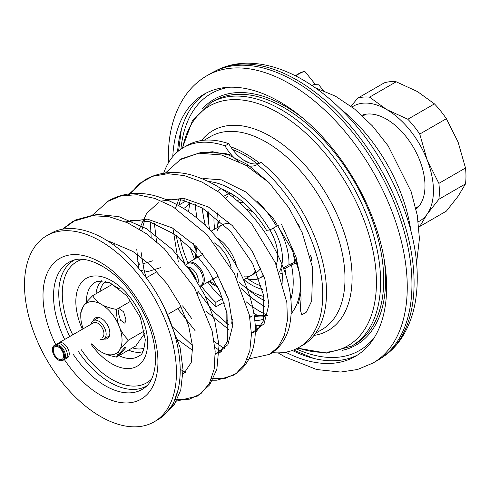 <?xml version="1.0" encoding="UTF-8"?>
<svg xmlns="http://www.w3.org/2000/svg" width="490" height="490" viewBox="0 0 490 490"><rect width="100%" height="100%" fill="white"/><g stroke="black" fill="none" stroke-linecap="round" stroke-linejoin="round"><path stroke-width="0.73" d="M281.891 280.047A53.055 30.631 -120 0 0 282.816 280.151A53.055 30.631 60 0 1 281.891 280.047M232.928 197.127A53.055 30.631 60 0 1 233.742 195.149A53.055 30.631 60 0 0 232.928 197.127M232.462 196.741A50.905 29.388 60 0 1 233.565 195.038M217.572 212.905A50.905 29.388 60 0 0 217.009 219.918A50.905 29.388 -120 0 0 217.401 226.276M247.695 278.743A50.905 29.388 -120 0 0 261.507 285.995M288.88 264.741A50.905 29.388 -120 0 0 288.984 262.346M226.055 197.586A50.905 29.388 60 0 1 227.55 196.619M230.576 195.24A50.905 29.388 60 0 1 232.897 194.616M288.996 263.24A53.055 30.631 -120 0 0 277.616 225.596A53.055 30.631 -120 0 1 288.996 263.24A53.055 30.631 -120 0 1 288.971 264.692M228.891 193.948A53.055 30.631 -120 0 1 230.974 193.464A53.055 30.631 -120 0 0 224.187 196.092A53.055 30.631 -120 0 1 224.947 195.632M214.124 215.968A53.055 30.631 -120 0 0 213.959 219.918A53.055 30.631 -120 0 0 214.73 229.1A53.055 30.631 -120 0 1 213.959 219.918A53.055 30.631 -120 0 1 214.124 215.968M263.902 296.462A61.017 35.225 60 0 1 239.273 282.32M209.689 229.841A61.017 35.225 60 0 1 208.33 216.672A61.017 35.225 -120 0 1 208.538 211.9M294.472 262.266A61.017 35.225 -120 0 0 292.928 251.695M220.592 188.962A61.017 35.225 -120 0 0 217.56 191.204M243.91 279.643A53.055 30.631 -120 0 0 262.401 289.327A53.055 30.631 -120 0 1 243.91 279.643M374.501 337.236A148.347 85.646 60 0 1 296.199 348.874M230.147 87.202A148.347 85.646 -120 0 0 180.92 149.199M259.504 163.115A111.42 64.331 -120 0 0 230.655 146.792M257.275 163.758A110.091 63.565 -120 0 0 232.542 149.481M225.927 291.881A103.463 59.731 60 0 1 222.613 287.838M267.528 315.309A91.526 52.84 60 0 1 245.962 301.62M197.066 218.221A91.526 52.84 60 0 1 195.345 204.41M53.294 350.044A7.295 4.214 60 0 1 58.451 347.061A7.295 4.214 60 0 1 63.614 355.997A7.295 4.214 60 0 1 58.451 358.974A7.295 4.214 60 0 1 53.294 350.044L53.294 348.96A8.624 4.98 60 0 1 54.635 345.327M55.082 345.015A8.624 4.98 60 0 1 61.722 347.324A8.624 4.98 60 0 1 65.489 355.997A8.624 4.98 60 0 1 63.7 359.948L65.574 358.864A8.624 4.98 60 0 0 67.363 354.913A8.624 4.98 -120 0 0 63.602 346.24A8.624 4.98 -120 0 0 56.956 343.931L55.082 345.015M63.204 360.175A8.624 4.98 60 0 1 59.388 359.519L58.451 358.974M102.159 337.745A8.624 4.98 60 0 0 103.941 333.794A8.624 4.98 -120 0 0 100.181 325.121A8.624 4.98 -120 0 0 93.535 322.812L58.831 342.847A8.624 4.98 -120 0 1 65.476 345.156A8.624 4.98 -120 0 1 69.237 353.835A8.624 4.98 60 0 1 67.455 357.78L62.763 360.487A8.624 4.98 -120 0 0 64.551 356.542A8.624 4.98 -120 0 0 60.785 347.863A8.624 4.98 -120 0 0 54.139 345.554A8.624 4.98 -120 0 0 52.357 349.499A8.624 4.98 -120 0 0 56.117 358.178A8.624 4.98 -120 0 0 62.763 360.487M98.839 317.453L93.351 320.619A10.609 6.125 -120 0 1 101.528 323.461A10.609 6.125 -120 0 1 106.159 334.143A10.609 6.125 60 0 1 103.966 339A10.609 6.125 60 0 1 99.874 339.062M93.351 320.619A10.609 6.125 -120 0 0 91.256 324.129M216.88 285.223A25.204 14.553 60 0 1 213.959 283.814A25.204 14.553 60 0 1 209.879 280.911M196.613 257.936A25.204 14.553 60 0 1 196.172 254.2M231.145 267.724A25.204 14.553 -120 0 0 214.007 242.691M196.956 247.26A25.204 14.553 -120 0 0 196.141 252.95M202.431 254.579A16.489 9.518 60 0 1 202.639 253.483M237.405 273.53A29.18 16.85 60 0 1 236.872 278.608M260.79 267.877A29.18 16.85 60 0 1 256.687 272.269M228.015 221.449A29.18 16.85 -120 0 0 227.507 221.725M236.4 265.605A29.18 16.85 -120 0 0 217.125 237.993M263.534 274.939A35.813 20.678 60 0 1 260.006 278.008L263.834 275.796M259.088 278.485A35.813 20.678 60 0 1 246.305 278.259M219.63 220.531A35.813 20.678 -120 0 0 217.125 227.715M277.738 255.657A35.813 20.678 60 0 1 276.219 264.753M277.726 254.659A35.813 20.678 -120 0 0 269.904 229.988A78.921 45.564 -120 0 0 209.01 181.582M253.483 212.44A35.813 20.678 -120 0 0 245.882 209.016M273.218 228.071A42.446 24.506 -120 0 1 282.43 258.365A42.446 24.506 60 0 1 279.19 272.158M259.161 278.706A42.446 24.506 60 0 1 258.836 278.602M243.971 202.903A42.446 24.506 -120 0 0 238.924 202.29M195.057 252.938A26.742 15.441 -120 0 0 195.718 258.457M208.985 281.432A26.742 15.441 -120 0 0 217.64 286.779M195.939 246.225A26.742 15.441 -120 0 0 195.051 252.326M217.26 230.459A29.18 16.85 60 0 1 230.772 224.053M257.005 259.786A29.18 16.85 60 0 1 257.103 262.156M255.688 270.021A29.18 16.85 60 0 1 243.996 276.776M177.594 151.753A151.337 87.373 60 0 1 206.327 92.984M292.322 350.473A151.337 87.373 -120 0 0 357.59 354.981M285.682 352.2A151.337 87.373 -120 0 0 355.281 356.395A151.337 87.373 -120 0 0 386.622 287.115A151.337 87.373 60 0 0 320.564 134.817A151.337 87.373 60 0 0 203.944 94.276A151.337 87.373 60 0 0 172.774 156.647M206.97 75.681L211.656 72.973A165.926 95.795 60 0 1 214.21 71.589A165.926 95.795 60 0 1 341.156 119.168A165.926 95.795 60 0 1 411.949 284.408A165.926 95.795 60 0 1 380.056 358.852A165.926 95.795 60 0 1 377.582 360.364L372.896 363.072A165.926 95.795 -120 0 0 407.257 287.115A165.926 95.795 60 0 0 334.829 120.136A165.926 95.795 60 0 0 206.97 75.681C197.243 81.358 189.281 89.162 183.07 99.09C173.191 115.309 168.278 134.811 168.333 157.596L168.419 162.845M163.678 173.252A115.401 66.628 -120 0 1 183.462 147.6A115.401 66.628 -120 0 1 225.014 145.855A31.832 18.381 -120 0 0 238.606 161.418M245.343 165.026A31.832 18.381 -120 0 0 257.079 164.634A31.832 18.381 -120 0 0 257.305 164.499L261.06 162.331A115.401 66.628 60 0 1 323.033 263.246A115.401 66.628 60 0 1 302.612 345.309L298.857 347.471A115.401 66.628 -120 0 0 319.278 265.415A115.401 66.628 -120 0 0 257.305 164.499M272.428 352.616A115.401 66.628 -120 0 0 298.857 347.471M298.502 224.714A3.981 2.297 60 0 1 299.372 226.484M226.729 323.486A3.981 2.297 60 0 1 226.153 321.183L226.153 309.809M256.166 325.538L256.166 331.522M310.066 255.351A3.981 2.297 60 0 1 311.364 260.845M225.014 145.855L228.763 143.686A31.832 18.381 -120 0 0 260.594 162.6M183.462 147.6L187.211 145.432A115.401 66.628 60 0 1 228.763 143.686M311.799 259.406L311.058 259.467M296.934 262.714L291.458 264.882L284.892 268.673L283.698 268.777M283.373 267.901L288.077 265.182L296.566 261.544M178.36 205.353L183.352 202.468L184.846 200.631M184.908 200.422L184.914 198.462M224.053 302.612L222.399 303.102L215.833 306.893L215.833 302.385A73.616 42.501 60 0 1 201.261 285.872M222.325 189.275A73.616 42.501 60 0 1 266.505 230.3L269.886 229.994L278.387 225.247M189.924 202.211L186.739 206.676L183.609 208.483M176.284 235.543A78.921 45.564 -120 0 0 184.993 263.755M205.206 295.929A78.921 45.564 -120 0 0 215.833 306.893M255.235 325.532A78.921 45.564 -120 0 0 261.997 324.944M286.007 275.582A78.921 45.564 -120 0 0 284.892 268.673M188.007 262.916A73.616 42.501 60 0 1 180.302 238.691M281.511 268.973A73.616 42.501 60 0 1 282.895 283.41M263.988 318.978A73.616 42.501 60 0 1 254.892 320.687M215.833 302.385L222.613 298.471M249.808 317.428L252.411 315.921M267.411 315.75L254.206 315.15M232.762 323.915L231.782 323.345A10.609 6.125 -60 0 1 232.56 319.057M256.913 315.119L253.924 313.392M255.327 328.423A5.304 3.062 -60 0 1 256.166 327.179M178.048 389.936L173.086 404.532L164.475 414.816M62.934 229.118L75.815 219.869L91.403 215.655L108.933 216.66L127.541 222.785L146.296 233.663L164.266 248.675L194.383 287.52L212.09 330.793L215.165 351.11L214.204 369.013L209.316 383.505L200.845 393.776L189.305 399.221L175.396 399.515M107.114 201.684L121.189 195.816L137.341 194.72L154.834 198.407L172.872 206.657L207.288 234.894L234.373 273.634L249.361 315.039L251.444 334.107L249.814 350.754L244.614 364.131L236.156 373.533L224.928 378.464L211.545 378.648M129.409 194.64L139.662 183.376L152.641 176.29L167.788 173.681L184.461 175.634L201.935 182.035L219.446 192.533L251.578 223.587L275.362 262.781L286.858 302.587L287.379 320.301L284.402 335.368L278.13 347.061L268.912 354.791M224.255 348.555L214.173 341.463M192.037 319.027L182.568 305.87M156.531 241.625L154.375 223.293M179.401 159.948L198.744 153.168L221.376 154.956L245.441 165.081L268.979 182.55L247.775 164.683L228.162 154.803L212.568 151.735L200.998 152.947M125.514 221.89L147.515 219.153L172.266 227.893L196.221 246.507L215.937 271.84L228.671 299.666L232.756 325.36L227.917 344.654L215.288 354.264M192.723 350.448L175.702 338.149M138.566 268.177L136.765 249.128M139.344 229.087L146.681 213.328L158.307 202.707M161.663 201.016L183.658 198.285L208.415 207.019L232.364 225.639L252.087 250.972L264.814 278.798L268.9 304.492L264.067 323.78L251.431 333.39M228.867 329.574L205.812 311.077M178.348 261.948L172.915 228.26M175.487 208.213L178.752 199.412M281.45 224.163L296.009 256.95L300.444 277.707L301.019 299.549L300.254 309.772L301.834 314.856L306.311 312.179L311.701 300.952L312.675 267.957L302.214 232.701L288.886 207.791L268.979 182.55M154.191 421.804L157.945 419.642A107.439 62.028 60 0 0 180.198 370.458A107.439 62.028 -120 0 0 133.298 262.334A107.439 62.028 -120 0 0 50.501 233.546L46.752 235.715A107.439 62.028 -120 0 0 24.5 284.898A107.439 62.028 60 0 0 71.399 393.023A107.439 62.028 60 0 0 154.191 421.804A107.439 62.028 60 0 0 176.443 372.621A107.439 62.028 -120 0 0 129.544 264.502A107.439 62.028 -120 0 0 46.752 235.715M144.421 330.897L128.429 340.134C124.099 344.464 121.048 347.9 119.278 350.448L116.516 357.081L135.834 345.928L144.801 333.176M120.032 289.155L112.008 284.519L92.69 295.672C94.846 299.421 97.755 302.33 101.412 304.394C104.989 306.507 110.023 308.186 116.516 309.429C116.51 316.252 117.429 321.985 119.278 326.622C121.048 331.307 124.099 335.809 128.429 340.134M124.858 347.269L118.066 355.256L119.229 355.274L126.022 347.294L124.858 347.269M116.516 357.081C110.023 355.838 104.989 354.16 101.412 352.047L101.412 352.047A29.18 16.85 60 0 1 91.783 343.735M92.69 295.672C88.359 300.003 85.309 303.439 83.539 305.987A29.18 16.85 -120 0 0 80.776 316.307L80.776 312.62L83.539 305.987A29.18 16.85 60 0 1 101.412 304.394A29.18 16.85 60 0 1 119.278 326.622A29.18 16.85 -120 0 1 119.278 350.448A29.18 16.85 60 0 1 101.412 352.047M80.776 316.307A29.18 16.85 -120 0 0 83.159 328.802M109.448 335.828L103.966 339A11.938 6.891 -120 0 0 107.377 338.559A11.938 6.891 -120 0 0 109.852 333.096A11.938 6.891 -120 0 0 104.64 321.079A11.938 6.891 -120 0 0 95.44 317.881A11.938 6.891 -120 0 0 93.37 320.607M187.278 266.707A19.894 11.484 60 0 1 196.19 279.631M187.952 267.601A21.223 12.25 60 0 1 195.24 278.13M198.015 289.774A21.223 12.25 60 0 1 197.642 293.394M131.069 301.025L116.516 309.429M124.858 323.247L120.46 320.172L118.066 312.014L119.229 308.743L123.627 311.818L126.022 319.976L124.858 323.247M418.846 226.754A71.626 41.356 -120 0 0 419.752 226.484L446.372 211.117L458.101 196.257L465.5 183.897A71.626 41.356 -120 0 0 465.5 168.009L458.101 142.106L446.372 118.703A71.626 41.356 -120 0 0 434.452 103.88L417.486 91.581L396.19 81.787A71.626 41.356 -120 0 0 384.276 82.853L357.657 98.221L351.024 106.257M419.752 226.484L427.151 214.124A66.322 38.294 -120 0 0 427.151 159.973L419.752 134.07A71.626 41.356 -120 0 0 407.833 119.248L386.537 109.454L369.57 97.155A71.626 41.356 -120 0 0 357.657 98.221M418.282 221.786A66.322 38.294 -120 0 0 427.151 214.124L438.881 199.271A71.626 41.356 60 0 0 438.881 183.376L427.151 159.973A66.322 38.294 -120 0 0 386.537 109.454A66.322 38.294 -120 0 0 352.022 107.016M416.035 209.12A54.384 31.397 -120 0 0 424.989 185.802A54.384 31.397 -120 0 0 402.817 132.772A54.384 31.397 -120 0 0 361.865 115.297M446.372 118.703L419.752 134.07M465.5 168.009L438.881 183.376M434.452 103.88L407.833 119.248M396.19 81.787L369.57 97.155M465.5 183.897L438.881 199.271M415.998 208.961A54.384 31.397 -120 0 0 416.396 208.826M361.988 115.407A54.384 31.397 60 0 1 362.306 115.132M311.983 85.56L314.17 84.611L318.739 84.801L323.32 90.497M311.769 85.419A15.521 3.277 -38.8 0 1 314.053 84.635A15.521 3.277 -38.8 0 1 314.115 84.623M139.999 264.723L137.567 261.74M142.676 263.902L152.972 260.735M160.408 267.718L147.453 271.699L144.133 270.547M264.52 300.701A77.873 44.964 60 0 1 248.056 289.265M208.471 220.696A77.873 44.964 60 0 1 207.05 210.908M264.974 306.489A85.824 49.551 60 0 1 241.184 288.267M205.506 225.706A85.824 49.551 60 0 1 202.339 208.005M201.47 140.526A115.383 66.616 60 0 1 328.196 197.286A115.383 66.616 60 0 1 313.986 335.411M298.036 347.937A138.407 79.907 -120 0 0 376.21 274.78A138.407 79.907 -120 0 0 285.088 116.957A138.407 79.907 -120 0 0 182.648 148.078M315.64 333.188L321.924 329.562A111.42 64.331 -120 0 0 344.997 278.559A111.42 64.331 -120 0 0 296.364 166.429A111.42 64.331 -120 0 0 210.504 136.581L204.226 140.207M182.268 148.317L192.362 120.914L210.89 102.661A140.599 81.175 60 0 1 351.489 183.836A140.599 81.175 60 0 1 351.489 346.191L326.42 353.112L297.638 348.151M351.489 346.191L354.601 344.39A140.599 81.175 -120 0 0 354.607 182.041A140.599 81.175 -120 0 0 214.001 100.86L210.89 102.661M202.462 108.78A141.929 81.94 60 0 1 303.506 118.678M383.921 257.973A141.929 81.94 60 0 1 341.977 350.43M264.98 306.593A86.007 49.655 60 0 1 241.245 288.432M205.414 225.614A86.007 49.655 60 0 1 202.254 207.956M198.07 282.712A10.4 6.003 -120 0 0 198.297 280.776A10.4 6.003 -120 0 0 187.652 267.038M186.016 265.059A12.912 7.454 60 0 1 196.282 265.856A12.912 7.454 60 0 1 203.142 280.023A12.912 7.454 60 0 1 200.067 286.142M203.197 254.139L188.319 262.726A13.267 7.656 60 0 1 198.542 266.278A13.267 7.656 60 0 1 204.33 279.625A13.267 7.656 60 0 1 201.586 285.701L200.159 286.301M214.21 71.589L216.507 70.419A165.792 95.722 -120 0 1 343.355 117.955A165.792 95.722 -120 0 1 414.087 283.061A165.792 95.722 60 0 1 382.224 357.443L380.056 358.852M410.945 231.17A123.345 71.215 -120 0 0 340.225 108.682M362.569 115.946A53.588 30.937 60 0 1 364.48 114.495M418.037 207.258A53.588 30.937 60 0 1 415.826 208.189M362.723 116.087L365.258 114.623A53.055 30.631 60 0 1 366.036 114.201M419.073 206.057A53.055 30.631 60 0 1 418.319 206.517L415.777 207.987M224.475 303.923A84.225 48.626 60 0 1 223.207 302.747M300.695 280.084A84.225 48.626 60 0 1 291.36 313.526M276.452 226.202A78.921 45.564 -120 0 0 257.654 201.341M205.996 178.305A78.921 45.564 -120 0 0 203.313 179.003M290.938 298.827A78.921 45.564 -120 0 0 291.458 264.882M222.399 298.594A73.616 42.501 60 0 1 207.834 282.093M194.567 259.118A73.616 42.501 60 0 1 190.187 247.732M264.422 316.681A73.616 42.501 60 0 1 254.377 316.326M228.175 320.013L226.153 321.183M250.672 316.926L249.6 316.307M105.638 281.211A38.765 22.381 -120 0 0 99.929 291.495M132.478 347.863A38.765 22.381 -120 0 0 144.238 348.065M55.756 344.623A81.267 46.924 60 0 1 43.004 295.586A81.267 46.924 60 0 1 100.468 262.407A81.267 46.924 60 0 1 157.939 361.938A81.267 46.924 60 0 1 125.25 402.939A81.267 46.924 60 0 1 64.38 359.556M64.674 339.472A73.371 42.361 60 0 1 53.533 295.954A73.371 42.361 60 0 1 72.055 260.772C84.421 254.867 109.656 265.439 128.411 289.351C145.891 312.032 154.956 335.142 155.606 358.692C155.214 372.786 151.728 382.347 145.144 387.37A73.371 42.361 60 0 1 73.292 354.411M74.505 259.982A72.557 41.895 -120 0 0 58.769 293.59A72.557 41.895 -120 0 0 69.745 336.544M78.369 351.477A72.557 41.895 -120 0 0 147.055 385.636M82.43 259.357A69.929 40.37 -120 0 0 62.279 293.718A69.929 40.37 -120 0 0 72.716 334.829M81.34 349.762A69.929 40.37 -120 0 0 151.557 379.089M82.406 329.237A50.764 29.308 60 0 1 75.834 301.54A50.764 29.308 60 0 1 111.726 280.819A50.764 29.308 60 0 1 147.619 342.988A50.764 29.308 60 0 1 128.239 368.596A50.764 29.308 60 0 1 91.024 344.17M86.363 302.404A42.863 24.745 60 0 1 86.363 301.914A42.863 24.745 60 0 1 97.179 281.358L109.87 282.675L126.898 295.856L140.336 317.422L145.291 339.735C144.189 349.701 142.382 354.895 139.877 355.317L139.877 355.317A42.863 24.745 60 0 1 118.997 355.648M101.779 280.641A41.399 23.9 -120 0 0 96.022 293.749M128.564 350.123A41.399 23.9 -120 0 0 142.798 351.691M295.678 75.925A15.521 3.277 -38.8 0 1 298.784 73.966A15.521 3.277 -38.8 0 1 305.393 72.048L315.376 84.476M298.502 73.806A15.123 3.197 -38.8 0 1 304.37 71.724M305.393 72.048C303.984 72.055 306.758 69.874 298.441 73.825L295.366 75.766A15.123 3.197 -38.8 0 1 298.398 73.861M293.541 350.025L313.514 358.362M181.361 129.458L178.593 150.926M218.369 276.011L201.586 285.701M185.998 265.041L188.319 262.726M93.535 322.812L54.139 345.554M256.662 272.281L243.573 279.839M223.477 224.053L211.031 231.237M282.136 272.887L279.925 274.167M239.696 199.369L237.246 200.784M372.896 363.072L357.504 369.509L340.666 372.063L316.644 369.521L284.972 356.898L278.13 352.88M216.507 70.419C250.99 52.687 298.3 68.71 337.512 106.073C384.16 149.346 417.835 221.584 417.235 278.4C417.266 301.038 412.445 320.307 402.768 336.22C397.317 344.972 390.469 352.047 382.224 357.443M416.543 263.351L419.428 238.697L417.296 215.429L411.116 191.596L388.16 145.867L372.425 125.906L354.65 109.086L335.405 96.144L315.156 87.741M218.454 288.494L216.727 286.436M195.253 249.245L193.305 243.653M188.558 211.766L189.863 202.474M164.132 415.128L174.538 404.207L180.773 389.918L183.027 369.73L180.044 347.251L164.646 308.302M176.345 401.163L197.464 396.055L209.647 384.877L216.85 369.288L219.036 345.334L214.773 320.907L205.016 295.543L190.426 271.001L171.953 249.098L146.314 228.634L118.911 216.654L97.094 214.369L72.636 221.535L62.45 229.204M108.486 241.472L110.403 241.852L132.845 251.425L150.785 265.409L166.943 283.673L179.904 304.449L188.619 325.715L192.601 346.589L191.229 362.551L184.203 373.074L183.015 373.674M210.902 380.228L216.892 380.203L233.663 375.156C243.365 369.184 249.796 360.328 252.956 348.58C254.935 341.291 255.682 333.384 255.204 324.852C253.116 296.609 241.423 268.863 220.126 241.613C200.441 217.382 178.231 201.972 153.499 195.388C137.145 191.486 122.243 193.25 108.792 200.673L92.831 214.779M130.463 220.512L131.92 220.255L149.15 221.621L174.391 234.159L192.539 250.182L208.244 270.186L220.077 292.12L227.054 313.655L227.403 341.597L220.39 352.188L215.275 353.743M192.539 345.732L172.186 326.628M146.075 277.548L144.103 270.419L140.998 251.713M141.739 230.588L145.009 218.889M247.052 359.354L269.757 354.313C279.637 348.249 286.142 339.19 289.259 327.136C295.182 299.856 288.053 269.788 267.877 236.927C246.911 204.538 221.211 183.83 190.763 174.801C177.202 171.194 160.383 171.12 144.936 179.799L128.38 194.714M166.618 199.644L182.28 200.024L202.254 207.956L230.527 231.305L252.65 263.608L263.81 295.911L263.546 320.73L256.497 331.338L251.419 332.869M228.689 324.858L212.697 310.789L197.96 291.232M185.061 265.017L182.85 258.677M178.862 205.059L181.159 198.021M249.624 163.041L242.967 159.679M231.813 155.318L225.621 153.609L202.278 152.041L181.086 158.932L164.524 173.846M114.195 242.832L114.207 245.392M180.185 369.282L185.385 372.345M150.35 221.958L151.183 237.282M177.717 308.669L195.124 330.719M214.902 347.477L221.535 351.471M202.756 178.77L204.195 178.519L221.394 179.867L246.574 192.337L273.04 218.001L292.365 250.359L299.66 273.438L300.94 292.898L298.465 303.347M167.494 314.568L181.055 306.746M146.271 277.812L156.953 271.65M143.117 270.045L140.753 270.768"/></g></svg>
